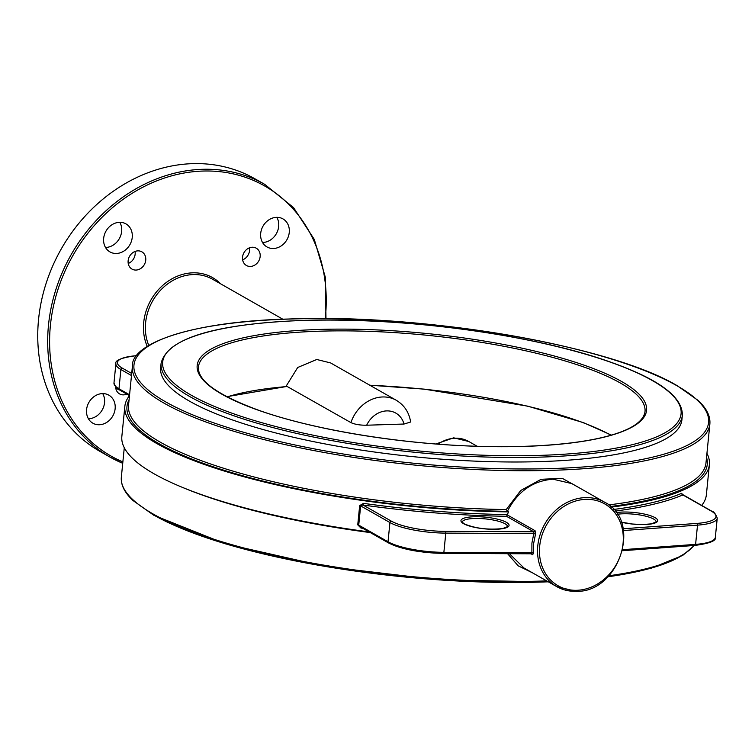 <?xml version="1.0" encoding="UTF-8"?>
<svg xmlns="http://www.w3.org/2000/svg" width="755" height="755" viewBox="0 0 755 755"><rect width="100%" height="100%" fill="white"/><g stroke="black" fill="none" stroke-linecap="round" stroke-linejoin="round"><path stroke-width="1.13" d="M361.022 527.292L360.994 528.075L357.747 524.838L358.729 525.112L359.842 526.622L388.58 542.968A1.425 1.208 119.6 0 1 388.023 541.769L389.939 522.535L360.654 505.888L358.729 525.112L388.023 541.769A45.517 11.014 5.7 0 0 443.874 552.339A1.425 0.51 90.3 0 1 443.374 553.396L531.756 553.802L531.888 552.745L533.634 552.802L533.643 543.458L535.503 534.125L535.068 530.718A1.425 1.208 -60.4 0 1 533.757 531.775L533.804 533.521L445.79 533.115L443.874 552.339L531.888 552.745L531.907 543.128L533.804 533.521L535.503 534.125M102.708 393.591A16.138 13.75 -60.4 0 1 102.293 409.805A16.138 13.75 -60.4 0 1 88.712 418.732A16.138 13.75 -60.4 0 1 88.41 418.742M99.301 424.754A16.138 13.75 119.6 0 0 114.354 412.447A16.138 13.75 119.6 0 0 108.833 395.148A16.138 13.75 119.6 0 0 102.406 393.6A16.138 13.75 119.6 0 0 87.353 405.916A16.138 13.75 119.6 0 0 92.874 423.206A16.138 13.75 119.6 0 0 99.301 424.754M276.83 217.336A16.138 13.75 -60.4 0 1 276.424 233.55A16.138 13.75 -60.4 0 1 262.834 242.478A16.138 13.75 -60.4 0 1 262.532 242.487M273.423 248.499A16.138 13.75 119.6 0 0 288.476 236.183A16.138 13.75 119.6 0 0 282.955 218.893A16.138 13.75 119.6 0 0 276.528 217.346A16.138 13.75 119.6 0 0 261.475 229.652A16.138 13.75 119.6 0 0 266.996 246.951A16.138 13.75 119.6 0 0 273.423 248.499M116.553 387.919A9.947 8.475 -60.4 0 1 115.77 388.259M115.638 387.041A9.947 8.475 119.6 0 0 119.564 393.902A9.947 8.475 119.6 0 0 123.527 394.865A9.947 8.475 119.6 0 0 126.812 394.091M249.471 247.819A9.947 8.475 -60.4 0 1 242.638 259.843M250.386 266.44A9.947 8.475 119.6 0 0 259.673 258.852A9.947 8.475 119.6 0 0 256.266 248.197A9.947 8.475 119.6 0 0 252.302 247.234A9.947 8.475 119.6 0 0 243.025 254.831A9.947 8.475 119.6 0 0 246.432 265.486A9.947 8.475 119.6 0 0 250.386 266.44M119.809 222.31A16.138 13.75 -60.4 0 1 119.394 238.523A16.138 13.75 -60.4 0 1 105.804 247.451A16.138 13.75 -60.4 0 1 105.502 247.461M116.393 253.472A16.138 13.75 119.6 0 0 131.455 241.156A16.138 13.75 119.6 0 0 125.925 223.867A16.138 13.75 119.6 0 0 119.507 222.319A16.138 13.75 119.6 0 0 104.445 234.626A16.138 13.75 119.6 0 0 109.975 251.925A16.138 13.75 119.6 0 0 116.393 253.472M135.06 251.443A9.947 8.475 -60.4 0 1 128.227 263.467M135.976 270.064A9.947 8.475 119.6 0 0 145.262 262.476A9.947 8.475 119.6 0 0 141.855 251.821A9.947 8.475 119.6 0 0 137.901 250.858A9.947 8.475 119.6 0 0 128.614 258.455A9.947 8.475 119.6 0 0 132.021 269.11A9.947 8.475 119.6 0 0 135.976 270.064M161.098 363.278L160.645 367.77A261.928 63.363 5.7 0 0 189.439 401.132A261.928 63.363 5.7 0 0 479.557 461.314A261.928 63.363 5.7 0 0 681.907 419.799L682.35 415.307A261.928 63.363 -174.3 0 1 514.731 457.502A261.928 63.363 -174.3 0 1 231.634 415.005A261.928 63.363 -174.3 0 1 161.098 363.278C167.261 338.627 213.259 324.386 299.084 320.564C399.15 316.336 534.163 334.418 611.267 362.381C658.992 379.331 682.69 396.97 682.35 415.307M99.82 451.311A156.785 133.56 -60.4 0 1 46.13 283.304A156.785 133.56 -60.4 0 1 192.44 163.656A156.785 133.56 -60.4 0 1 254.831 178.746L264.779 184.399A156.785 133.56 -60.4 0 0 202.378 169.309A156.785 133.56 -60.4 0 0 56.068 288.957A156.785 133.56 -60.4 0 0 109.758 456.964L122.725 463.296A156.785 133.56 -60.4 0 1 109.758 456.964L99.82 451.311M576.056 591.297A48.518 41.336 -60.4 0 1 556.737 586.626A48.518 41.336 -60.4 0 1 540.127 534.634A48.518 41.336 -60.4 0 1 585.408 497.602A48.518 41.336 -60.4 0 1 604.717 502.273L571.922 483.625L553.028 479.189C532.822 480.784 517.619 491.477 507.435 511.258L507.53 511.333A291.59 70.545 -174.3 0 1 159.012 443.666A291.59 70.545 -174.3 0 1 129.077 399.754M357.747 524.838L359.673 505.614L363.457 503.358A293.714 71.055 5.7 0 0 507.417 514.57L508.502 511.89L507.53 511.333M507.417 514.57L506.53 516.297A295.139 71.404 -174.3 0 1 363.061 505.048L391.335 521.129A44.092 10.664 5.7 0 0 445.441 531.369L533.757 531.775L506.53 516.297M531.85 553.783A1.425 1.208 -60.4 0 1 532.671 554.736L533.634 552.802M509.427 553.698L523.951 567.977L556.737 586.626L576.235 591.344C619.345 592.656 642.543 520.676 604.717 502.273M706.944 453.349A293.714 71.055 -174.3 0 1 709.379 464.665L706.378 494.77A293.714 71.055 -174.3 0 1 701.688 505.444M709.379 464.665A293.714 71.055 -174.3 0 1 611.305 507.096M682.926 495.374L681.708 493.279A1.425 1.265 -113.2 0 0 682.85 494.921L682.964 495.676M369.148 531.916A293.714 71.055 -174.3 0 1 121.848 436.428L124.849 406.322A293.714 71.055 -174.3 0 1 129.473 395.714M508.502 511.89A293.714 71.055 -174.3 0 1 124.849 406.322M608.7 504.906A290.165 70.196 5.7 0 0 705.982 462.938L709.87 423.98A290.165 70.196 -174.3 0 1 485.701 469.969A290.165 70.196 -174.3 0 1 164.297 403.293A290.165 70.196 -174.3 0 1 132.408 366.345L128.52 405.303A290.165 70.196 5.7 0 0 160.409 442.251A290.165 70.196 5.7 0 0 506.256 509.568L520.714 490.495L541.099 479.302L562.305 478.34L579.293 487.815M532.322 572.743L518.185 565.835L507.577 553.689M359.673 505.614L363.061 505.048L363.457 503.358M506.256 509.568L507.435 511.258M396.224 400.244C404.302 405.133 409.106 412.381 410.644 422.007L404.029 424.036A22.754 19.385 119.6 0 0 386.72 410.899A22.754 19.385 119.6 0 0 366.675 425.216C360.116 425.291 354.869 424.414 350.915 422.611A34.135 29.086 -60.4 0 1 382.643 396.96A34.135 29.086 -60.4 0 1 396.224 400.244L330.586 362.919L316.751 359.493L297.706 367.487L285.918 386.513M366.675 425.216L404.029 424.036M226.774 396.696L287.023 386.418L350.915 422.611M282.861 319.233L212.551 279.237A48.518 41.336 119.6 0 0 193.242 274.575A48.518 41.336 119.6 0 0 148.801 345.488M147.263 346.46A49.943 42.544 -60.4 0 1 152.01 298.197A49.943 42.544 -60.4 0 1 192.723 272.829A49.943 42.544 -60.4 0 1 220.668 283.861M325.235 318.572A155.36 132.352 119.6 0 0 202.887 171.055A155.36 132.352 119.6 0 0 55.728 296.913A155.36 132.352 119.6 0 0 122.867 461.909M548.366 581.86L439.325 579.915L325.688 566.533L225.283 543.808L153.803 515.259L133.031 500.546C124.594 492.694 120.706 484.889 121.347 477.113A290.165 70.196 5.7 0 0 153.246 514.061A290.165 70.196 5.7 0 0 546.667 580.897M676.858 385.692A288.75 69.856 5.7 0 0 289.835 319.035A288.75 69.856 5.7 0 0 165.694 401.886A288.75 69.856 5.7 0 0 552.726 468.544A288.75 69.856 5.7 0 0 676.858 385.692M621.271 522.139L632.567 524.036L642.571 524.555L651.206 523.876L656.114 521.941A22.754 5.502 5.7 0 0 653.613 519.044A22.754 5.502 5.7 0 0 617.335 514.278M616.193 512.617A24.179 5.851 -174.3 0 1 655.01 517.628A24.179 5.851 -174.3 0 1 650.093 524.14A24.179 5.851 -174.3 0 1 621.29 522.196M505.019 523.744A22.754 5.502 5.7 0 0 479.812 518.515A22.754 5.502 5.7 0 0 462.23 522.12L464.174 523.828C475.216 528.462 488.032 530.038 502.613 528.576L507.52 526.641A22.754 5.502 5.7 0 0 505.019 523.744M463.608 523.687A24.179 5.851 -174.3 0 1 474.008 516.75A24.179 5.851 -174.3 0 1 506.416 522.337A24.179 5.851 -174.3 0 1 496.026 529.274A24.179 5.851 -174.3 0 1 463.608 523.687M585.918 499.348A47.103 40.119 119.6 0 0 539.683 546.139A47.103 40.119 119.6 0 0 576.839 590.287A47.103 40.119 119.6 0 0 623.064 543.496A47.103 40.119 119.6 0 0 585.918 499.348M507.313 514.929L535.068 530.718M532.671 554.736L531.029 553.792M613.645 509.455A293.714 71.055 5.7 0 0 681.708 493.279M706.538 457.388A291.59 70.545 -174.3 0 1 610.625 506.482M362.862 528.34A293.714 71.055 -174.3 0 1 360.994 528.075M608.889 575.754A290.165 70.196 5.7 0 0 694.034 545.487M370.327 532.586A290.165 70.196 -174.3 0 1 182.295 487.324M687.201 551.83A288.75 69.856 -174.3 0 1 607.907 576.773M548.272 581.812A288.75 69.856 -174.3 0 1 154.369 515.391M131.483 375.556L120.894 369.535L118.979 388.759L129.567 394.78M136.853 355.69L136.561 355.709A44.092 10.664 5.7 0 0 122.291 368.119L131.7 373.47M122.291 368.119A1.425 1.208 119.6 0 0 120.894 369.535A45.517 11.014 -174.3 0 1 115.892 363.731L113.977 382.964A45.517 11.014 5.7 0 0 118.979 388.759A1.425 1.208 119.6 0 0 119.535 389.957C117.535 389.731 115.685 387.4 113.977 382.964M623.158 528.783L696.856 523.413A44.092 10.664 5.7 0 0 711.125 511.003L682.85 494.921A295.139 71.404 -174.3 0 1 615.042 511.107M622.79 549.678L695.6 544.374L697.516 525.14L623.479 530.538M531.558 553.755L443.506 553.349M388.58 542.968C401.622 549.338 419.884 552.82 443.374 553.396A1.425 0.51 90.3 0 1 443.251 553.349A44.092 10.664 -174.3 0 1 389.136 543.1M445.441 531.369A1.425 0.51 90.3 0 1 445.79 533.115A45.517 11.014 -174.3 0 1 389.939 522.535A1.425 1.208 119.6 0 1 391.335 521.129M622.545 550.706L694.902 545.431A1.425 0.802 85.8 0 0 695.6 544.374A45.517 11.014 5.7 0 0 715.334 537.352L717.25 518.128A45.517 11.014 -174.3 0 1 697.516 525.14A1.425 0.802 85.8 0 0 696.856 523.413M715.334 537.352C716.504 540.74 709.7 543.43 694.902 545.431A1.425 0.802 85.8 0 1 694.666 545.384M711.125 511.003A1.425 1.208 -60.4 0 1 711.691 511.135C713.626 511.305 715.476 513.636 717.25 518.128M136.561 355.709A1.425 0.802 -94.2 0 0 136.325 355.662L136.91 355.624M435.909 443.978L453.708 437.825L468.751 441.496A34.135 29.086 119.6 0 0 455.161 438.211A34.135 29.086 119.6 0 0 438.032 444.138M610.955 435.21A221.555 53.596 5.7 0 0 369.941 385.305M287.447 386.513A221.555 53.596 5.7 0 0 227.161 396.894M610.927 362.343A260.503 63.024 5.7 0 0 244.422 325.094A260.503 63.024 5.7 0 0 232.804 413.495A260.503 63.024 5.7 0 0 599.31 450.754A260.503 63.024 5.7 0 0 610.927 362.343M584.587 367.27A224.395 54.285 5.7 0 0 342.043 330.86A224.395 54.285 5.7 0 0 198.442 367.005C197.461 380.643 217.421 395.016 258.314 410.125C313.165 429.84 401.971 444.355 480.114 446.356C571.214 448.895 641.712 435.767 645.015 411.579A224.395 54.285 5.7 0 0 584.587 367.27M257.974 410.088A225.821 54.634 -174.3 0 1 268.044 333.455A225.821 54.634 -174.3 0 1 585.757 365.75A225.821 54.634 -174.3 0 1 575.678 442.392A225.821 54.634 -174.3 0 1 257.974 410.088M709.87 423.98C710.521 416.109 706.52 408.191 697.875 400.254L677.424 385.833C610.106 345.431 423.47 313.457 288.382 319.025C190.855 321.573 130.813 343.563 132.408 366.345M121.347 477.113L124.282 447.734M682.803 495.497L682.747 494.601L711.691 511.135M136.325 355.662C121.527 357.653 114.722 360.352 115.892 363.731M119.535 389.957L129.482 395.611M694.317 545.469L682.737 555.406L651.065 568.279L607.813 576.867M325.971 318.582L325.367 277.368L314.297 239.429L293.572 207.625L264.779 184.399M468.751 441.496L477.141 446.271M369.771 385.201L424.253 389.136L527.717 406.152L583.351 422.602L611.361 435.088"/></g></svg>
